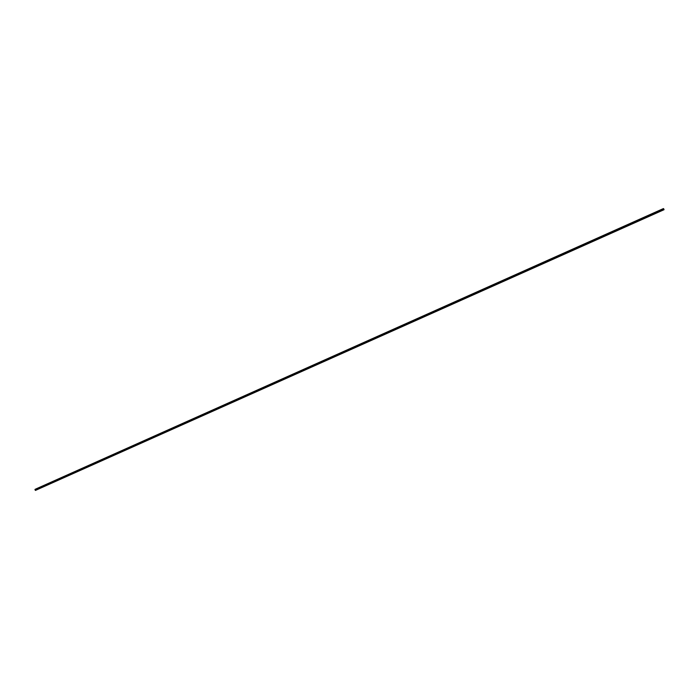 <?xml version="1.0" encoding="UTF-8"?>
<svg xmlns="http://www.w3.org/2000/svg" width="699" height="699" viewBox="0 0 699 699"><rect width="100%" height="100%" fill="white"/><g stroke="black" fill="none" stroke-linecap="round" stroke-linejoin="round"><path stroke-width="1.05" d="M35.439 490.41L34.985 489.414L36.654 488.618L662.809 208.852L663.552 208.59L664.041 209.7L35.439 490.41L664.041 209.7M35.256 490.252L663.989 209.464M34.985 489.658L663.692 208.791M34.985 489.414L663.552 208.59M36.654 488.618L662.809 208.852"/></g></svg>
